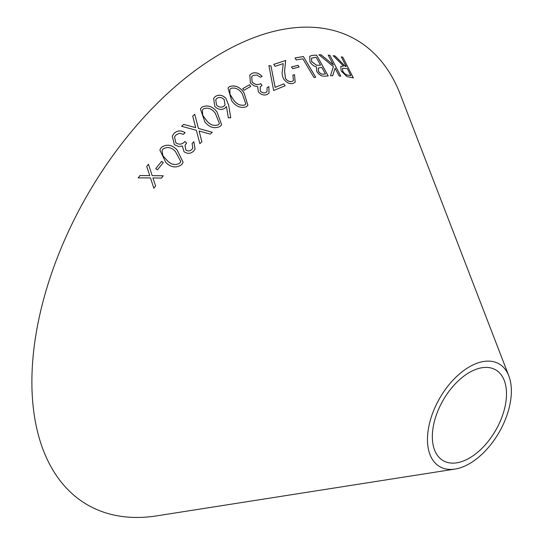 <?xml version="1.0" encoding="UTF-8"?>
<svg xmlns="http://www.w3.org/2000/svg" width="543" height="543" viewBox="0 0 543 543"><rect width="100%" height="100%" fill="white"/><g stroke="black" fill="none" stroke-linecap="round" stroke-linejoin="round"><path stroke-width="0.81" d="M455.068 469.064L156.818 515.85A268.554 155.047 -60 0 1 87.511 194.774A268.554 155.047 -60 0 1 400.225 94.251L508.832 375.939A59.316 34.25 -60 0 1 469.417 463.702A59.316 34.25 -60 0 1 455.068 469.064A59.316 34.25 -60 0 1 439.755 398.141A59.316 34.25 -60 0 1 508.832 375.939M313.983 77.534L315.687 77.255L303.374 56.513L295.046 57.958L296.234 59.954L302.858 58.787L313.983 77.534M316.725 71.432C319.257 75.036 322.006 76.604 324.965 76.122L328.216 75.945L316.61 55.128L312.069 55.393L309.741 56.255L309.917 61.807C311.628 64.563 313.806 66.26 316.467 66.884L316.725 71.432M335.051 55.943L333.144 55.705L343.556 66.09L340.78 66.429L341.14 70.957L346.882 76.577L353.344 77.88L342.762 57.137L341.303 56.879L346.224 66.524L345.382 66.382L335.051 55.943L333.097 55.746M318.951 54.775L333.409 66.599L330.483 75.64L332.723 75.701L335.065 68.18L339.171 76.006L340.773 76.115L329.839 55.271L328.237 55.162L333.334 64.882L321.144 54.823L318.951 54.775M298.039 65.309L291.537 66.945L292.616 68.656L299.118 67.02L298.039 65.309L291.503 66.986M273.753 64.366L275.05 66.334L283.229 63.633L282.455 70.549C281.749 73.257 282.177 76.115 283.745 79.122C286.602 82.821 289.779 84.246 293.261 83.398L295.182 82.203L294.523 74.635L292.867 75.151L293.471 80.507L292.073 81.423C289.657 81.986 287.457 81.009 285.462 78.491L284.586 71.024L285.706 60.477L273.753 64.366M273.624 90.498L285.123 85.808L283.792 83.88L275.145 87.382L270.984 65.913L268.921 65.635L273.624 90.498M252.095 81.932L251.714 76.617L253.282 75.368L256.948 75.063L260.355 77.221L262.106 76.366C258.787 72.966 255.373 71.975 251.871 73.414L249.787 75.097L250.404 83.018L254.233 85.964L257.667 86.581L258.325 91.862C261.169 94.882 264.19 95.724 267.394 94.387L269.016 93.091L268.894 86.649L267.061 87.545L267.041 91.557L265.961 92.439C263.966 93.335 262.059 92.819 260.246 90.905L260.206 86.887L262.018 85.448L260.667 83.615C257.762 85.265 254.905 84.701 252.095 81.932L251.687 76.658M175.878 142.843L174.52 137.026L175.898 134.997L179.577 133.232L183.439 134.352L185.082 132.689C181.077 130.137 177.418 130.347 174.113 133.327L172.274 136.055L174.364 144.689L178.783 146.576L182.373 145.979L184.002 151.68C187.437 154.022 190.654 153.818 193.668 151.083L195.086 149.02L193.831 141.73L192.113 143.461L192.806 148.035L191.869 149.44C189.996 151.212 187.966 151.361 185.774 149.888L185.007 145.381L186.602 143.047L184.898 141.492C182.238 144.465 179.231 144.92 175.878 142.843L174.52 137.026M183.629 124.388L181.579 126.281L196.376 130.293L199.858 143.651L201.881 141.784L199.105 131.012L210.256 134.128L212.286 132.295L198.439 128.406L194.727 114.274L192.704 116.107L195.69 127.646L183.629 124.388L181.572 126.302M163.273 162.642L161.604 161.352L155.739 168.615L157.409 169.911L163.28 162.628L161.61 161.332L155.739 168.629M161.325 147.431L159.846 149.983L165.825 162.452C171.011 167.577 176.312 168.289 181.735 164.59L183.134 162.248L177.025 149.834C171.941 144.635 166.708 143.834 161.325 147.431L159.839 149.99M224.904 108.24L226.445 106.557L228.345 117.838L230.727 117.763L228.691 105.247L225.874 98.283C222.494 94.957 218.985 94.346 215.354 96.457L213.637 98.337L214.79 106.421C218.008 109.625 221.381 110.236 224.904 108.24M201.935 107.141L200.415 108.946L204.833 121.897C209.388 127.51 214.499 129.017 220.166 126.417L221.625 124.707L217.003 111.912C212.584 106.258 207.555 104.67 201.935 107.141L200.408 108.96M229.58 86.547L228.019 88.068L231.691 100.767C235.838 106.543 240.739 108.532 246.393 106.733L247.907 105.281L243.997 92.744C239.958 86.934 235.153 84.871 229.58 86.547L228.012 88.081M249.502 84.749L242.741 88.658L244.017 90.281L250.778 86.371L249.502 84.749L242.714 88.692M149.746 175.627L139.945 175.559L138.194 177.887L150.472 177.921L153.873 188.292L155.597 185.977L152.922 177.928L161.509 178.084L163.226 175.796L152.189 175.633L148.443 164.203L146.732 166.484L149.746 175.613L139.945 175.545L138.194 177.9M469.417 458.088A52.44 30.279 -60 0 1 456.731 462.826A52.44 30.279 -60 0 1 443.197 400.13A52.44 30.279 -60 0 1 504.264 380.5A52.44 30.279 -60 0 1 469.417 458.088M155.597 185.991L152.922 177.928M163.226 175.81L152.189 175.633M152.189 175.647L148.443 164.203M148.436 164.217L146.725 166.497M250.751 86.405L249.475 84.783M247.893 105.301L243.97 92.778C239.938 86.968 235.133 84.905 229.56 86.581M245.83 103.923L244.784 104.982C240.318 105.994 236.51 104.208 233.354 99.634L229.913 94.244L229.879 89.473L230.965 88.326C235.438 87.314 239.212 89.14 242.28 93.796L245.83 103.923L244.812 104.948C240.339 105.96 236.524 104.175 233.375 99.6L229.933 94.21L229.879 89.473M221.619 124.72L217.003 111.912C212.564 106.285 207.541 104.697 201.921 107.168M218.435 124.747C213.928 126.363 209.937 124.944 206.476 120.492L202.682 115.218L202.39 110.195L203.442 108.851C207.969 107.229 211.919 108.688 215.299 113.229L219.44 123.519L218.456 124.72C213.942 126.336 209.951 124.917 206.489 120.465L202.695 115.191L202.403 110.168M219.44 123.519L218.456 124.72M230.714 117.79L228.691 105.247M228.671 105.274L225.874 98.283M225.854 98.317C222.474 94.984 218.965 94.38 215.34 96.484L215.354 96.457M215.34 96.484L213.63 98.351M216.562 105.118L215.714 99.681L216.901 98.344C219.406 96.898 221.829 97.306 224.164 99.566L225.033 104.989L223.865 106.306C221.347 107.765 218.91 107.371 216.562 105.118L215.734 99.654M223.865 106.306L223.886 106.272C221.361 107.738 218.931 107.338 216.576 105.084M225.012 105.023L223.886 106.272M183.127 162.262L177.011 149.854C171.934 144.655 166.701 143.854 161.319 147.452M180.765 161.488L179.835 163.104C175.45 165.588 171.283 164.78 167.325 160.687L162.948 155.793L162.031 150.791L163.029 148.972C167.414 146.474 171.554 147.329 175.437 151.531L180.771 161.468L179.828 163.117C175.457 165.567 171.289 164.76 167.332 160.667L162.948 155.773L162.031 150.791M195.69 127.646L183.622 124.415M201.867 141.811L199.105 131.012M212.272 132.322L198.426 128.433L194.727 114.274M194.706 114.302L192.69 116.134M186.595 143.067L184.885 141.513C182.231 144.486 179.224 144.94 175.871 142.863M185.068 132.709C181.07 130.157 177.412 130.368 174.099 133.347L172.274 136.062M195.08 149.026L193.831 141.73M193.817 141.75L192.107 143.488M192.799 148.056L191.869 149.44M191.855 149.461C189.989 151.232 187.959 151.382 185.767 149.909L185.007 145.381M261.984 85.489L260.64 83.656C257.735 85.299 254.877 84.742 252.067 81.973M262.079 76.407C258.753 73 255.346 72.015 251.843 73.448L251.871 73.414M251.843 73.448L249.773 75.117M269.002 93.111L268.894 86.649M268.866 86.69L267.034 87.579M267.027 91.577L265.961 92.439M265.934 92.48C263.939 93.369 262.031 92.86 260.219 90.939L260.246 90.905M260.219 90.939L260.192 86.907M285.089 85.842L283.792 83.88M283.758 83.921L275.145 87.382M275.111 87.416L270.984 65.913M270.95 65.947L268.894 65.676M293.451 80.527L292.039 81.464C289.623 82.027 287.423 81.05 285.428 78.531L284.552 71.065L285.672 60.511L273.72 64.4M295.161 82.224L294.523 74.635M294.489 74.676L292.833 75.192M299.078 67.06L298.005 65.35M333.334 64.882L321.103 54.863L318.904 54.816M332.676 75.742L335.065 68.18M340.726 76.156L329.839 55.271M329.791 55.311L328.189 55.203M346.224 66.524L345.334 66.422L335.004 55.983M340.753 66.45L343.556 66.09M353.296 77.914L342.762 57.137M342.714 57.178L341.248 56.92M350.846 75.586L348.185 75.199C346.278 75.233 344.445 73.896 342.694 71.194L342.49 68.289L347.248 68.533L350.846 75.586L348.239 75.158C346.325 75.192 344.493 73.855 342.742 71.153L342.463 68.309M328.169 75.986L316.61 55.128M316.569 55.169L312.069 55.393M312.028 55.434L309.72 56.275M323.513 74.14L323.553 74.099C321.721 74.425 320.037 73.481 318.497 71.289L318.361 68.065L321.755 67.325L325.467 73.991L323.513 74.14C321.68 74.466 319.99 73.522 318.449 71.33L318.341 68.085M311.621 61.651L311.567 58.101L316.141 57.253L320.587 65.228L316.515 65.269L311.621 61.651L311.539 58.121M320.587 65.228L316.555 65.228L311.662 61.61M325.467 73.991L323.553 74.099M315.646 77.296L303.374 56.513M303.333 56.553L295.012 57.999"/></g></svg>
